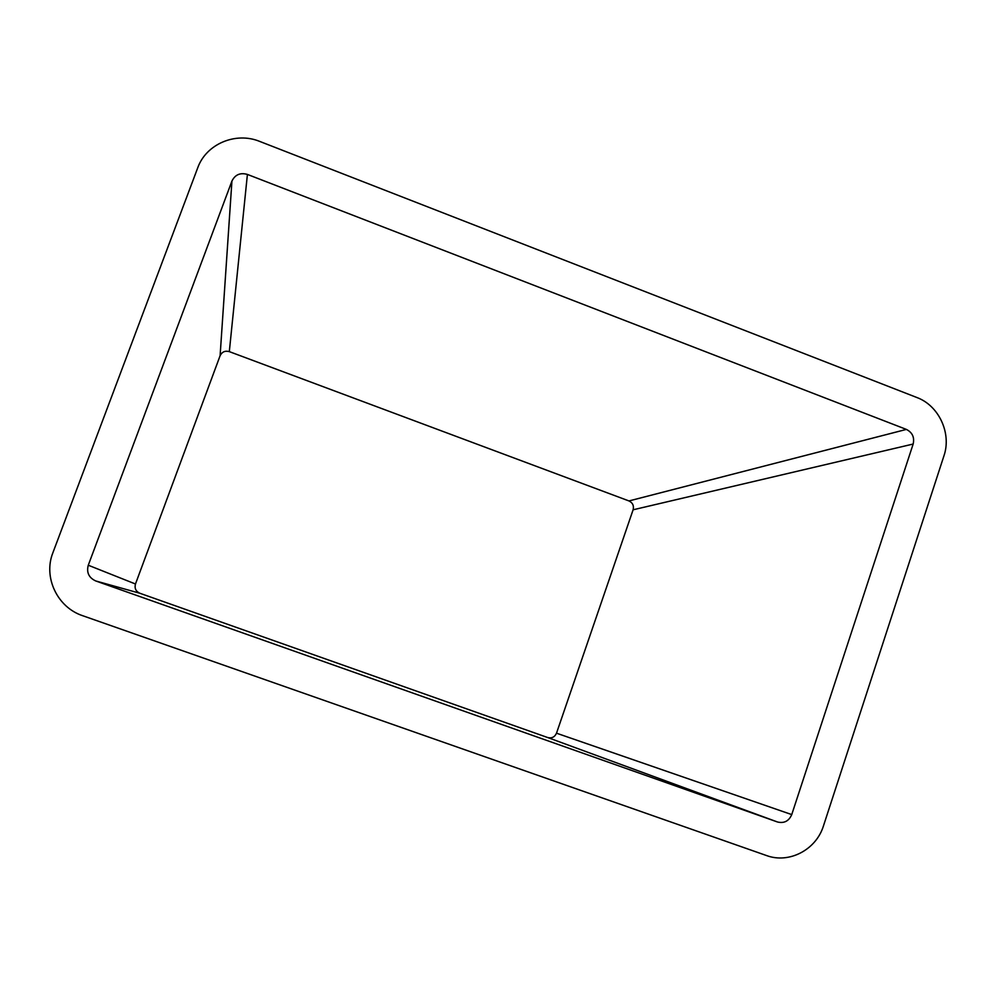 <?xml version="1.0" encoding="UTF-8"?>
<svg xmlns="http://www.w3.org/2000/svg" width="996" height="996" viewBox="0 0 996 996"><rect width="100%" height="100%" fill="white"/><g stroke="black" fill="none" stroke-linecap="round" stroke-linejoin="round"><path stroke-width="1.49" d="M220.104 355.721C222.008 351.862 225.071 350.492 229.317 351.625L628.974 500.938C632.697 502.768 634.066 505.719 633.107 509.79L556.503 733.193C554.722 737.09 551.796 738.546 547.725 737.55L139.838 593.255C135.817 591.363 134.36 588.287 135.468 584.005L220.104 355.721L231.931 181.06L88.271 565.23C86.366 572.488 88.843 577.73 95.716 580.954L777.478 821.986C784.138 823.58 788.894 821.115 791.745 814.591L913.158 444.042C914.652 437.344 912.386 432.463 906.372 429.413L247.406 174.424C240.285 172.42 235.118 174.636 231.931 181.06M82.73 615.727C57.32 607.423 43.04 577.269 52.913 552.693L197.718 167.851C206.122 143.997 235.741 131.497 259.719 141.42L916.843 397.504C938.917 405.584 951.778 433.347 943.922 455.919L823.48 825.833C816.222 849.762 789.106 864.005 766.459 855.527L82.73 615.727M229.317 351.625L247.406 174.424M135.468 584.005L88.271 565.23M95.716 580.954L139.838 593.255M547.725 737.55L777.478 821.986M791.745 814.591L556.503 733.193M633.107 509.79L913.158 444.042M906.372 429.413L628.974 500.938"/></g></svg>
